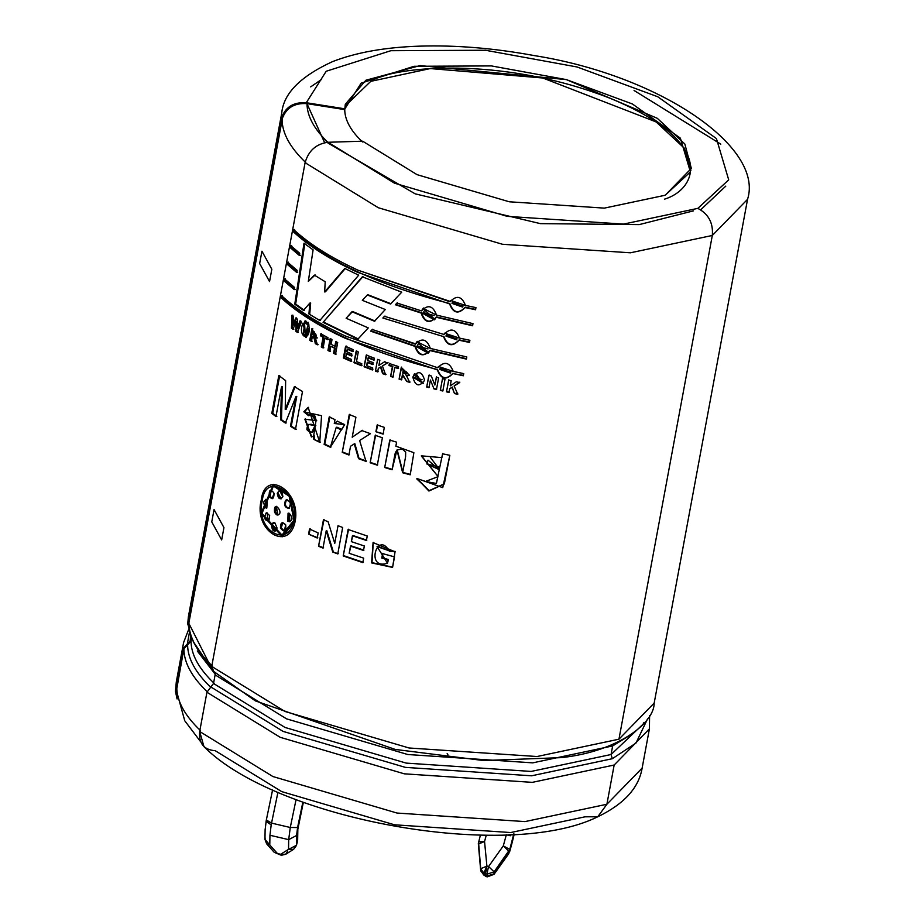 <?xml version="1.0" encoding="UTF-8"?>
<svg xmlns="http://www.w3.org/2000/svg" width="923" height="923" viewBox="0 0 923 923"><rect width="100%" height="100%" fill="white"/><g stroke="black" fill="none" stroke-linecap="round" stroke-linejoin="round"><path stroke-width="1.38" d="M514.134 834.519L512.277 842.088L514.134 834.519M483.802 873.066L486.906 866.132L480.71 868.716L483.802 873.066L480.71 868.716L480.675 870.677L483.767 875.016L483.802 873.066L483.767 875.016L485.475 875.65L487.136 876.042L487.586 870.827L485.925 870.435L485.51 873.7L487.171 874.093L485.51 873.7L485.475 875.65L485.51 873.7L483.802 873.066M506.335 834.75L503.3 845.883L509.773 849.425L513.857 833.688L509.75 851.375L512.277 842.088L509.75 851.375L509.773 849.425L494.117 871.854L494.093 873.804L508.804 853.164L508.838 851.214L508.804 853.164L494.093 873.804L494.117 871.854L487.171 874.093L487.136 876.042L494.093 873.804L487.136 876.042L485.475 875.65L483.767 875.016L480.675 870.677L478.529 842.111L480.71 868.716L486.906 866.132L488.579 866.524L503.3 845.883L506.335 834.75L510.338 835.765M512.311 834.623L508.585 834.807L512.311 834.623M287.814 851.098L285.703 854.271L281.561 855.217L280.65 854.283L280.811 855.079L280.65 854.283L288.53 849.356L288.691 839.642L290.272 827.493L296.064 799.618L290.272 827.493L271.512 823.108L290.272 827.493L288.691 839.642L269.943 835.257L271.189 824.839L266.055 821.447L271.189 824.839L269.943 835.257L288.691 839.642L288.53 849.356L280.65 854.283L277.442 853.533L281.042 854.917M213.005 670.94L255.371 700.892L395.229 749.43L483.56 760.54L561.484 757.621L483.56 760.54L395.229 749.43L255.371 700.892L213.755 671.506L211.725 666.418L213.755 671.506M654.188 703.084L618.952 739.196L537.059 756.525L409.074 747.988L284.965 711.471L211.725 666.418L284.965 711.471L409.074 747.988L537.059 756.525L618.952 739.196L654.188 703.061C654.269 723.851 616.426 751.726 561.484 757.621M649.596 715.567L649.411 728.882L614.164 765.029L532.283 782.358L404.297 773.82L280.177 737.304L206.937 692.25L213.513 683.47L215.105 674.886L286.615 718.879L407.77 754.518L532.709 762.86L612.653 745.934L532.709 762.86L407.77 754.518L286.615 718.879L215.105 674.886L213.513 683.47L285.022 727.451L406.178 763.102L531.129 771.432L611.072 754.518L612.653 745.934L632.843 733.462L612.653 745.934L611.072 754.518L612.307 758.718L611.072 754.518L531.129 771.432L406.178 763.102L285.022 727.451L213.513 683.47L210.882 686.977L283.084 731.397L405.428 767.382L531.59 775.805L612.307 758.718L635.982 743.061L647.554 718.855L635.982 743.061L612.307 758.718L531.59 775.805L405.428 767.382L283.084 731.397L210.882 686.977L206.937 692.25L280.177 737.304L404.297 773.82L532.283 782.358L614.164 765.029L649.411 728.847M281.18 119.136C284.757 107.403 293.133 101.922 306.286 102.718L326.2 71.256L390.856 50.707L485.383 50.246L577.06 66.975L657.707 96.73L716.421 138.554L728.709 179.858L697.834 208.367C708.552 214.021 713.375 223.054 712.314 235.469L747.549 199.333L712.314 235.469L618.952 739.196L712.314 235.469L630.421 252.798L502.435 244.26L378.326 207.744L305.086 162.69L211.725 666.418L305.086 162.69L378.326 207.744L502.435 244.26L630.421 252.798L712.314 235.469C713.375 223.054 708.552 214.021 697.834 208.367L623.463 224.104L507.235 216.351L394.525 183.192L328 142.269C316.162 143.896 308.524 150.703 305.086 162.69C308.524 150.703 316.162 143.896 328 142.269L394.525 183.192L507.235 216.351L623.463 224.104L697.834 208.367L728.709 179.858L716.421 138.554L657.707 96.73L577.06 66.975L485.383 50.246L390.856 50.707L326.2 71.256L306.286 102.718L344.89 108.833L361.181 83.105L414.058 66.294L491.382 65.914L566.364 79.609L632.336 103.941L680.366 138.15L690.416 171.932L665.16 195.249L604.323 208.125L509.254 201.779L417.058 174.666L362.647 141.196L328 142.269L362.647 141.196L417.058 174.666L509.254 201.779L604.323 208.125L665.16 195.249L691.339 168.413L684.843 144.011L657.303 118.306L566.364 79.609L420.046 65.591L365.9 80.232L345.306 104.276L344.741 109.618C344.821 120.002 350.74 130.789 362.497 141.98C350.74 130.789 344.821 120.002 344.741 109.618L344.89 108.833L306.286 102.718C293.133 101.922 284.757 107.403 281.18 119.136L187.819 622.829L281.18 119.102L282.242 119.275L188.673 623.002C188.777 636.928 196.714 651.396 212.486 666.394C196.714 651.396 188.777 636.928 188.673 623.002L187.819 622.863L188.384 616.726L187.727 623.879L187.819 622.863L188.673 623.002L211.713 668.494M611.072 754.518L644.623 722.709L611.072 754.518M190.496 636.397L190.184 640.954L190.496 636.397M188.892 628.84L183.596 642.558L175.762 687.935L177.078 698.965L175.451 691.315L176.316 681.797L183.689 642.039M614.164 765.029L606.896 804.256L642.131 768.121L606.896 804.256L597.769 816.774L585.067 816.809L510.696 832.546L394.467 824.793L281.757 791.634L215.232 750.711C203.868 749.811 198.676 743.407 199.668 731.489L203.971 746.695C277.073 820.062 507.558 861.517 597.769 816.774L606.896 804.256L525.002 821.597L397.017 813.048L272.908 776.543L199.668 731.489L272.908 776.543L397.017 813.048L525.002 821.597L606.896 804.256L614.164 765.029M188.477 616.206L187.819 622.829L188.707 627.052L187.727 623.879M447.978 754.887L447.159 753.595M188.88 623.002C188.973 636.928 196.911 651.384 212.682 666.394C196.911 651.384 188.973 636.928 188.88 623.002L282.242 119.275M305.859 162.667C290.076 147.657 282.138 133.177 282.046 119.24C282.138 133.177 290.076 147.657 305.859 162.667M362.312 300.321L367.331 294.991L390.533 304.036L401.724 292.176L390.533 304.036L367.331 294.991L362.312 300.321L385.306 309.528L374.45 321.239L351.951 311.732L346.137 318.25L368.277 327.907L357.836 339.226L323.085 322.358L362.324 276.808L401.724 292.176L362.324 276.808L323.085 322.358L362.958 276.577L323.085 322.358L357.836 339.226L368.277 327.907M415.662 343.875L372.223 329.476L370.654 331.161L372.223 329.476L415.304 344.198C421.788 337.495 426.795 338.903 430.337 348.421L466.807 356.959L466.415 359.105L429.945 350.567C423.38 357.363 418.361 355.955 414.912 346.344L370.654 331.161L372.777 329.211L370.654 331.161L415.269 346.021L371.208 330.907L415.269 346.021L428.803 352.505L430.233 350.221L466.415 359.105L466.807 356.959L430.337 348.421L416.977 341.683L415.304 344.198L417.254 341.337M396.994 303.032L395.379 304.752L396.994 303.032L421.488 310.878C427.96 304.175 432.968 305.582 436.521 315.101L472.98 323.638L472.588 325.773L436.118 317.247C429.553 324.042 424.545 322.635 421.084 313.024L395.379 304.752L397.467 302.732L395.379 304.752L421.442 312.689L395.852 304.452L421.442 312.689L434.987 319.185L436.406 316.889L472.588 325.773L472.98 323.638L436.521 315.101L423.149 308.363L421.488 310.878L423.426 308.017M294.552 287.411L294.218 289.603L284.111 281.007L284.503 278.861L294.552 287.411L294.218 289.603L284.111 281.007L285.057 280.973L285.461 278.827L285.057 280.973L284.111 281.007L284.503 278.861M299.744 253.317L299.41 255.509L290.284 247.687L290.687 245.541L299.744 253.317L299.41 255.509L290.284 247.687L291.241 247.652L291.633 245.506L291.241 247.652L290.284 247.687L290.687 245.541M278.815 375.557L271.812 413.377L275.977 416.527L281.515 386.783L280.615 419.838L285.38 423.057L295.96 396.532L285.38 423.057L280.615 419.838L281.515 386.783L275.977 416.527L271.812 413.377L278.815 375.557L285.645 380.622L285.23 409.466L294.425 386.564L302.49 391.537L295.475 429.357L290.457 426.299L295.96 396.532L296.768 396.394L295.96 396.532L290.457 426.299L291.276 426.172L296.768 396.394L291.276 426.172L290.457 426.299L295.475 429.357L302.49 391.537M334.991 419.596L334.264 423.507L344.637 424.592L330.365 447.251L324.135 444.401L329.223 416.954L334.991 419.596L334.264 423.507L337.61 421.107L334.264 423.507L337.31 421.2L344.637 424.592L341.441 430.037L336.214 427.407L330.365 447.251L324.135 444.401L324.792 444.194L329.88 416.746L324.792 444.194L324.135 444.401L329.223 416.954M375.234 435.344L370.146 462.792L375.234 435.344L382.399 437.744L377.311 465.18L370.146 462.792L375.684 435.056L370.146 462.792L377.311 465.18L382.399 437.744M389.783 440.086L384.695 467.523L392.067 469.761L396.959 450.032L402.647 472.772L405.589 456.758L405.659 452.097L402.151 448.901L396.948 450.043C394.848 455.224 396.636 444.713 392.067 469.761L384.695 467.523L389.783 440.086L396.613 442.152L395.863 446.178L413.885 452.697L410.216 474.803L402.647 472.772L410.216 474.803L413.885 452.697L395.863 446.178L396.613 442.152M448.659 380.138L446.49 391.848L449.005 392.413L449.663 388.871L452.062 387.36L454.497 393.602L457.773 394.283L454.128 386.056L457.773 394.283L454.497 393.602L452.062 387.36L449.663 388.871L449.005 392.413L446.49 391.848L448.659 380.138L451.174 380.703L450.216 385.883L456.285 381.81L459.7 382.526L454.128 386.056L459.7 382.526M428.872 375.338L426.703 387.049L429.01 387.648L430.418 379.999L433.972 388.895L430.418 379.999L429.01 387.648L426.703 387.049L428.872 375.338L431.283 375.961L434.871 385.053L436.325 377.23L438.644 377.795L436.475 389.506L433.972 388.895L430.418 379.999L433.972 388.895L436.475 389.506L438.644 377.795M412.846 377.172C418.119 370.285 422.042 371.323 424.615 380.288C419.273 387.268 415.35 386.229 412.846 377.172L423.265 383.437L414.462 373.734L412.846 377.172L414.623 373.584L412.846 377.172M387.556 362.924L382.434 365.958L385.595 374.715L382.618 373.677L380.53 367.077L378.338 368.381L377.68 371.923L375.419 371.104L377.599 359.382L379.861 360.212L378.892 365.393L384.464 361.851L387.556 362.924L382.434 365.958L385.595 374.715L382.618 373.677L381.014 366.789L383.091 373.388L380.53 367.077L378.338 368.381L377.68 371.923L375.419 371.104L377.599 359.382M356.163 351.052L354.017 362.658L356.163 351.052L358.286 351.94L356.497 361.562L361.804 363.743L361.435 365.727L354.017 362.658L356.763 350.809L354.017 362.658L361.435 365.727L361.804 363.743M337.691 342.56L335.511 354.27L333.572 353.324L334.518 348.202L330.769 346.333L329.823 351.444L327.93 350.486L330.111 338.764L331.992 339.733L331.138 344.348L334.887 346.229L335.741 341.602L337.691 342.56L335.511 354.27L333.572 353.324L334.264 353.117L335.211 348.006L330.769 346.333L335.211 348.006L334.518 348.202L335.211 348.006L334.264 353.117L333.572 353.324L334.518 348.202L330.769 346.333L329.823 351.444L327.93 350.486L328.657 350.302L330.826 338.579L328.657 350.302L327.93 350.486L330.111 338.764M315.378 337.945L317.397 344.81L315.297 343.621C314.247 337.737 313.266 335.361 312.343 336.48L311.443 341.372L309.759 340.356L311.928 328.646L315.378 337.945L316.647 338.049L311.928 328.646L309.759 340.356L311.443 341.372L312.343 336.48L313.139 336.33L312.343 336.48C313.266 335.361 314.247 337.737 315.297 343.621L316.081 343.46L313.139 336.33L316.081 343.46L315.297 343.621L317.397 344.81L315.378 337.945M304.971 320.916L304.613 322.842L304.971 320.916L306.263 321.758L305.905 323.685L304.613 322.842L305.455 322.727L305.813 320.8L305.455 322.727L304.613 322.842L305.905 323.685L306.263 321.758M291.991 315.181L291.437 328.126L292.995 329.269L296.041 321.527L295.833 331.299L296.041 321.527L292.995 329.269L291.437 328.126L291.991 315.181L293.422 316.266L292.96 325.081L295.752 317.974L297.506 319.231L297.264 328.311L299.917 320.916L301.44 321.954L297.471 332.442L295.833 331.299L296.698 331.207L296.906 321.435L296.041 321.527L296.906 321.435L296.698 331.207L295.833 331.299L297.471 332.442L301.44 321.954M328.103 521.737L334.749 543.382L338.026 525.718L342.675 527.483L337.772 553.938L332.741 552.023L326.188 530.829L322.992 548.112L318.55 546.243L323.454 519.776L328.103 521.737L334.749 543.382L338.026 525.718M382.595 553.615L381.776 558.08L388.145 559.857L387.522 563.203L388.145 559.857L381.776 558.092L382.595 553.615L394.525 556.869L392.575 567.414L395.056 551.792L389.379 551.308C377.369 529.375 365.012 570.691 387.522 563.203L388.433 559.511L382.099 557.746L382.93 553.269L381.776 558.092L388.433 559.511L387.522 563.203L377.057 546.601L389.679 550.962L377.415 546.278M295.233 520.872C289.326 553.015 253.156 530.933 261.255 500.139C264.751 468.434 300.91 490.494 295.233 520.872L282.369 536.759L260.978 513.557L273.45 484.379M367.25 536.009L366.419 540.474L352.424 535.79L351.34 541.628L364.343 545.989L363.512 550.466L350.509 546.104L349.171 553.304L363.674 558.15L362.843 562.615L343.206 555.946L348.109 529.49L367.25 536.009L366.419 540.474L352.898 535.502L351.34 541.628M309.528 529.041L308.582 534.129L317.835 537.786L308.582 534.129L309.528 529.041L318.158 532.929L317.224 538.017L308.582 534.129L317.224 538.017L318.158 532.929M309.343 327.065C309.793 343.91 297.068 335.741 303.044 323.015L304.613 324.054L303.332 333.722L305.109 335.28C305.986 335.268 306.851 332.188 307.717 326.038L309.343 327.065L305.986 337.633L303.044 323.015M308.617 323.246L308.259 325.173L306.944 324.342L307.29 322.415L308.617 323.246L308.259 325.173L306.944 324.342L307.763 324.215L306.944 324.342L307.29 322.415M327.977 337.668L327.619 339.641L324.908 338.21L323.108 347.948L321.285 346.967L323.085 337.23L320.466 335.787L320.823 333.803L327.977 337.668L327.619 339.641L324.908 338.21L325.646 338.037L324.908 338.21L323.108 347.948L321.285 346.967L322.035 346.794L321.285 346.967L323.085 337.23L323.835 337.057L321.227 335.614L321.585 333.641L321.227 335.614L320.466 335.787L323.835 337.057L320.466 335.787L320.823 333.803M345.79 356.924L346.39 353.728L345.79 356.924L351.478 359.439L351.109 361.412L343.391 357.986L345.571 346.263L353.094 349.621L352.724 351.594L347.233 349.171L346.748 351.755L351.859 354.017L351.49 355.99L346.39 353.728L351.49 355.99L351.859 354.017M374.346 358.182L373.977 360.155L368.081 357.905L367.596 360.489L373.088 362.589L372.719 364.573L367.227 362.474L366.639 365.658L372.742 367.989L372.373 369.973L364.089 366.777L366.258 355.067L374.346 358.182L373.977 360.155L368.623 357.639L367.596 360.489M398.563 366.569L398.194 368.554L394.744 367.435L392.933 377.172L390.602 376.399L392.402 366.662L388.998 365.52L389.356 363.535L398.563 366.569L398.194 368.554L394.744 367.435L392.933 377.172L390.602 376.399L392.84 366.362L389.448 365.22L389.806 363.235L388.998 365.52L392.84 366.362L390.602 376.399L392.402 366.662L388.998 365.52L389.356 363.535M406.582 375.973L409.72 382.364L406.847 381.511L402.37 374.992L401.459 379.872L399.082 379.134L401.251 367.423L406.582 375.973L409.489 375.257L401.251 367.423L399.082 379.134L401.655 367.1L399.082 379.134L401.459 379.872L402.751 374.669L406.847 381.511L402.751 374.669L406.847 381.511L409.72 382.364L406.582 375.973M445.001 379.307L442.832 391.017L440.317 390.429L442.486 378.718L445.001 379.307L442.832 391.017L440.317 390.429L442.486 378.718M449.836 455.304L442.74 487.632L416.873 478.472L425.445 481.448L437.779 476.753L442.59 453.804L449.836 455.304L444.332 483.94L428.918 491.036L416.873 478.472L425.445 481.448L436.314 483.456L437.929 476.372L421.292 455.939M377.161 424.972L375.903 431.722L383.495 433.798L375.903 431.722L377.161 424.972L384.326 427.361L383.08 434.11L375.903 431.722L383.08 434.11L384.326 427.361M349.263 414.519L342.248 452.339L348.917 455.016L350.532 446.259L354.824 443.617L359.047 458.396L366.5 461.085L358.539 458.685L354.824 443.617L354.282 443.882L358.539 458.685L366.027 461.373L359.612 440.513L366.027 461.373L358.539 458.685L354.282 443.882L350.532 446.259L348.917 455.016L342.248 452.339L349.263 414.519L355.92 417.196L352.205 437.237L361.839 430.568L370.435 433.683L359.612 440.513L370.435 433.683M310.566 413.689L311.316 413.516L316.704 420.692L304.844 419.157L311.42 436.983L313.601 436.048L313.82 439.383L320.443 442.117L313.82 439.383L319.75 442.325L308.144 407.401L303.829 411.785L308.559 415.696L310.566 413.689L315.989 420.876C315.331 414.081 312.851 412.35 308.559 415.696L303.829 411.785L321.55 415.708L319.75 442.325L313.82 439.383L313.601 436.048L315.989 420.876L316.704 420.692L310.97 413.642M297.148 270.358L296.814 272.55L287.203 264.347L287.595 262.201L297.148 270.358L296.814 272.55L287.203 264.347L288.149 264.313L288.541 262.167L288.149 264.313L287.203 264.347L287.595 262.201M465.469 305.409L450.666 300.483L449.997 301.786C456.631 294.887 461.8 296.098 465.469 305.409L475.956 307.624L475.553 309.759L465.077 307.544C458.373 314.547 453.216 313.347 449.593 303.932L357.674 272.366C330.33 259.732 308.859 246.164 293.26 231.673L293.652 229.527C309.251 244.018 330.722 257.586 358.078 270.231L449.997 301.786L450.609 300.563M459.412 338.083L444.609 333.157L443.94 334.461L384.453 316.312L382.872 318.008L384.453 316.312L443.94 334.461C450.586 327.561 455.743 328.773 459.412 338.083L469.899 340.299L469.495 342.445L459.019 340.218C452.316 347.233 447.159 346.021 443.536 336.607L382.872 318.008L384.972 316.024L382.872 318.008L443.536 336.607C447.159 346.021 452.316 347.233 459.019 340.218L459.181 339.849C452.512 346.863 447.378 345.664 443.778 336.249C447.378 345.664 452.512 346.863 459.181 339.849L469.495 342.445L469.899 340.299M453.239 371.404L438.437 366.477L437.767 367.781L345.848 336.226C318.493 323.581 297.021 310.013 281.423 295.522L281.019 297.668C296.629 312.17 318.1 325.738 345.444 338.372L437.364 369.927C440.986 379.341 446.144 380.553 452.847 373.55L463.438 375.373L452.847 373.55C446.144 380.553 440.986 379.341 437.364 369.927L345.444 338.372C318.1 325.738 296.629 312.17 281.019 297.668L281.423 295.522C297.021 310.013 318.493 323.581 345.848 336.226L437.767 367.781C444.401 360.881 449.559 362.093 453.239 371.404L463.715 373.619L463.323 375.765L452.847 373.55L463.323 375.765L463.715 373.619M304.002 243.222L294.772 304.175L303.471 310.382L309.84 303.09L303.471 310.382L294.772 304.175L304.002 243.222L313.105 249.845L308.317 281.388L314.339 275.1L325.208 281.757L324.654 291.956L344.775 268.455L358.701 275.169L319.808 320.512L308.928 313.947L309.84 303.09L310.67 302.963L309.84 303.09L308.928 313.947L309.759 313.832L310.67 302.963L309.759 313.832L308.928 313.947L319.808 320.512L358.701 275.169M643.296 724.243L643.412 722.859M206.937 692.25L199.668 731.489L206.937 692.25M664.433 199.183C697.327 189.238 717.309 142.373 609.884 98.196C499.943 55.161 391.848 66.687 370.758 81.351L345.017 106.249L370.758 81.351L430.28 68.567L542.77 77.993L656.068 121.894L684.208 148.072L690.9 170.351M693.519 210.848L639.235 224.601L540.359 223.631L415.2 193.853L328.011 143.065L415.2 193.853L540.359 223.631L639.235 224.601L693.519 210.848M327.273 142.304L320.939 135.012L327.273 142.304M324.619 142.673L306.955 103.63L324.619 142.673M725.801 186.111L700.707 209.786M187.323 644.046L183.031 648.696L190.184 640.954L187.323 644.046L189.457 632.313M293.964 520.214L281.977 535.086L261.97 513.373L273.462 486.098L289.13 496.136L293.964 520.214L294.691 520.03L293.964 520.214C299.41 491.844 265.512 471.157 262.236 500.854C254.667 529.583 288.587 550.281 293.964 520.214M282.865 534.844L294.691 520.03L282.865 534.844M282.738 536.678L261.855 513.453L273.693 484.356L261.855 513.453L282.738 536.678M274.742 485.994L290.041 496.286L294.691 520.03M272.262 524.495L275.192 531.094L272.262 524.495L271.443 524.622L274.846 531.198L277.073 528.06L274.881 522.81L273.416 522.487L271.443 524.622L273.808 522.464M287.191 499.781L286.395 500.151L287.191 499.781M281.25 527.956L280.465 528.106L284.261 531.29L285.726 524.829L282.369 522.649L280.465 528.106L281.25 527.956L284.572 531.187L281.25 527.956L282.761 522.603M266.724 507.812L265.859 507.927L266.816 508.088L267.347 499.908L265.801 499.331L265.859 507.927L266.724 507.812L266.147 499.331M267.059 512.807L268.247 521.46L267.059 512.807L266.205 512.911C263.632 517.941 264.532 520.653 268.893 521.045L269.666 515.576L268.893 521.045C264.532 520.653 263.632 517.941 266.205 512.911L267.059 512.807M270.104 496.343L272.493 498.616L269.262 496.447L272.123 498.708L274.05 493.251C273.981 498.962 272.389 500.024 269.262 496.447L270.104 496.343L271.27 489.975M278.065 493.194L281.227 498.801L278.065 493.194L277.246 493.332L280.857 498.893L282.876 496.77L279.45 490.205L277.246 493.332L279.75 490.182M288.587 521.16L289.914 521.83L289.326 513.315L288.057 513.211L287.838 521.333L290.203 521.737L288.587 521.16L288.38 513.165M277.188 514.596L278.204 514.953L275.423 512.196L274.604 512.334L276.381 514.734L277.858 515.046L276.358 506.369L274.604 512.334L275.423 512.196L276.75 506.346M288.784 508.365C291.553 503.3 290.503 500.612 285.622 500.312L286.395 500.151L285.622 500.312C283.661 504.869 284.711 507.546 288.784 508.365C284.711 507.546 283.661 504.869 285.622 500.312C290.503 500.612 291.553 503.3 288.784 508.365L288.461 508.458M286.591 499.816L285.622 500.312M289.545 508.192C285.484 507.385 284.434 504.708 286.395 500.151M266.643 512.796L269.666 515.576M270.843 489.975L269.262 496.447C268.916 489.478 270.508 488.417 274.05 493.251M274.604 512.334C272.873 497.774 286.107 515.542 276.381 514.734L274.604 512.334M289.326 513.315C293.295 518.403 292.799 521.08 287.838 521.333L289.326 513.315M277.246 493.332C280.165 488.671 282.046 489.813 282.876 496.77C280.119 500.197 278.238 499.055 277.246 493.332M265.859 507.927C262.674 502.7 263.17 500.035 267.347 499.908L265.859 507.927M285.726 524.829C286.28 531.763 284.526 532.848 280.465 528.106C280.407 522.418 282.161 521.322 285.726 524.829M271.443 524.622L274.881 522.81L277.073 528.06C274.085 532.733 272.216 531.59 271.443 524.622M389.679 550.962L395.332 551.446L389.379 551.308L395.056 551.792L373.077 542.574L371.6 562.915L392.575 567.414L394.525 556.869M373.307 542.378L371.969 562.626L392.61 567.184L371.992 562.661L373.261 542.424M366.835 540.163L352.898 535.502L366.835 540.163M348.109 529.49L343.206 555.946L348.606 529.202L343.206 555.946L362.843 562.615L363.674 558.15M363.247 562.303L343.702 555.669L363.247 562.303M349.171 553.304L350.982 545.805L363.512 550.466L364.343 545.989M363.927 550.154L350.982 545.805L363.927 550.154M323.454 519.776L318.55 546.243L322.992 548.112L326.188 530.829L332.741 552.023L338.291 553.673L332.741 552.023L337.772 553.938L342.675 527.483M318.55 546.243L324.065 519.545L318.55 546.243M323.581 547.858L319.162 546.001L323.581 547.858M326.188 530.829L326.777 530.575L326.188 530.829M333.284 551.758L326.777 530.575L333.284 551.758M309.24 533.909L310.186 528.821L309.24 533.909M299.917 320.916L297.264 328.311L298.129 328.207L300.771 320.8L298.129 328.207L297.264 328.311L297.506 319.231M295.752 317.974L292.96 325.081L293.849 325L296.618 317.881L293.849 325L292.96 325.081L293.422 316.266M291.437 328.126L292.326 328.034L292.879 315.112L292.326 328.034L291.437 328.126M293.872 329.176L292.326 328.034L293.872 329.176M298.325 332.338L296.698 331.207L298.325 332.338M307.717 326.038L305.305 335.268L304.613 324.054M306.367 337.53L303.771 323.5L306.367 337.53M306.736 323.558L305.455 322.727L306.736 323.558M309.078 325.046L307.763 324.215L308.12 322.289L307.763 324.215L309.078 325.046M310.555 340.218L309.759 340.356L310.555 340.218L312.724 328.496L310.555 340.218L312.228 341.222L310.555 340.218M318.17 344.648L316.081 343.46L318.17 344.648M316.924 337.968L316.162 337.795L316.924 337.968M312.689 334.599L313.243 331.634L314.039 331.484L313.243 331.634L315.666 335.995L312.689 334.599C316.889 335.949 317.074 334.957 313.243 331.634L312.689 334.599M316.001 335.857L314.039 331.484L316.001 335.857M323.846 347.775L322.035 346.794L323.835 337.057L322.035 346.794L323.846 347.775M328.346 339.468L325.646 338.037L328.346 339.468M330.538 351.259L328.657 350.302L330.538 351.259M336.203 354.063L334.264 353.117L336.203 354.063M334.887 346.229L335.58 346.021L336.434 341.406L335.58 346.021L334.887 346.229L335.741 341.602M331.138 344.348L331.992 339.733M345.571 346.263L343.391 357.986L344.048 357.766L346.217 346.044L344.048 357.766L343.391 357.986L351.109 361.412L351.478 359.439M351.732 361.181L344.048 357.766L351.732 361.181M352.113 355.759L347.025 353.509L352.113 355.759M346.748 351.755L347.867 348.94L352.724 351.594L353.094 349.621M353.336 351.363L347.867 348.94L353.336 351.363M362.012 365.473L354.617 362.416L362.012 365.473M356.497 361.562L358.286 351.94M374.496 359.889L368.623 357.639L374.496 359.889M366.258 355.067L364.089 366.777L366.812 354.801L364.089 366.777L372.373 369.973L372.742 367.989M372.892 369.696L364.643 366.523L372.892 369.696M366.639 365.658L367.781 362.208L372.719 364.573L373.088 362.589M373.238 364.297L367.781 362.208L373.238 364.297M384.464 361.851L378.892 365.393L384.937 361.551L378.892 365.393L379.861 360.212M378.176 371.646L375.926 370.815L378.176 371.646M386.056 374.415L383.091 373.388L386.056 374.415M388.018 362.624L382.907 365.67L388.018 362.624M398.598 368.231L395.171 367.123L398.598 368.231M393.36 376.861L391.04 376.099L393.36 376.861M415.373 377.807L416.4 375.349L421.119 382.007L415.373 377.807L422.065 379.665L415.373 377.807M421.373 381.626L416.908 374.911L421.373 381.626M423.345 383.333L413.181 376.838M409.547 375.2L406.951 375.649L409.547 375.2M401.84 379.561L399.474 378.822L401.84 379.561M402.716 373.111L403.651 369.823L407.343 373.827L402.716 373.111C408.508 373.815 408.693 372.823 403.259 370.146L402.716 373.111M407.47 373.711L403.651 369.823L407.47 373.711M410.066 382.03L407.205 381.187L410.066 382.03M426.703 387.049L429.149 374.98L426.703 387.049M429.264 387.291L426.968 386.702L429.264 387.291M436.706 389.148L434.202 388.537L436.706 389.148M436.325 377.23L434.871 385.053L436.567 376.861L434.871 385.053L431.283 375.961M443.028 390.648L440.525 390.06L443.028 390.648M446.49 391.848L448.832 379.757L446.49 391.848M449.178 392.033L446.663 391.479L449.178 392.033M452.062 387.36L449.836 388.491L452.062 387.36M454.497 393.602L452.224 386.979L454.497 393.602M457.9 393.902L454.635 393.221L457.9 393.902M459.827 382.134L454.278 385.676L459.827 382.134M456.285 381.81L450.216 385.883L451.174 380.703M417.023 478.518L429.103 490.667L444.378 483.79L429.391 490.724L416.908 479.06M442.59 453.804L441.886 457.635L442.74 453.424L441.886 457.635L421.338 455.835L437.929 476.372L436.394 483.248M426.818 463.957L428.018 460.139L438.99 469.565L426.818 463.957L439.66 467.061L426.818 463.957M439.186 468.976L430.406 457.496L439.186 468.976M436.544 482.867L437.929 476.372L421.407 455.743M410.493 474.445L402.947 472.426L410.493 474.445M384.695 467.523L390.164 439.763L384.695 467.523M392.413 469.426L385.076 467.211L392.413 469.426M397.202 449.801L402.947 472.426M376.365 431.422L377.611 424.672L376.365 431.422M377.738 464.88L370.596 462.492L377.738 464.88M361.839 430.568L352.205 437.237L362.358 430.291L352.205 437.237L355.92 417.196M342.248 452.339L349.84 414.277L342.248 452.339M349.459 454.751L342.837 452.097L349.459 454.751M341.775 429.46L336.872 427.164M330.999 447.02L324.792 444.194L330.999 447.02M308.57 407.331L304.602 411.623L309.309 415.523L303.829 411.785L308.04 407.528M313.601 436.048L314.305 435.864L313.601 436.048M305.259 419.088L311.766 436.879L305.155 419.123M315.828 425.399L308.87 424.453L315.828 425.399L312.205 432.229L315.828 425.399M306.921 429.703L308.247 424.43L315.124 425.584L311.651 432.437L306.921 429.703C311.213 434.191 313.947 432.818 315.124 425.584C309.69 422.976 306.955 424.349 306.921 429.703M314.524 439.198L314.305 435.864L314.524 439.198M294.425 386.564L285.23 409.466L286.084 409.351L295.256 386.437L286.084 409.351L285.23 409.466L285.645 380.622M271.812 413.377L272.712 413.296L279.715 375.476L272.712 413.296L271.812 413.377M276.854 416.435L272.712 413.296L276.854 416.435M281.515 386.783L282.403 386.691L281.515 386.783M280.615 419.838L281.48 419.734L282.403 386.691L281.48 419.734L280.615 419.838M286.222 422.942L281.48 419.734L286.222 422.942M296.271 429.207L291.276 426.172L296.271 429.207M214.286 683.447C198.883 668.794 191.13 654.684 191.026 641.081L191.396 639.108L191.026 641.081L183.885 648.834L176.443 690.669L183.885 648.834L191.026 641.081C191.13 654.684 198.883 668.794 214.286 683.447L214.136 684.047M211.425 687.485L211.125 687.658C195.549 672.844 187.704 658.56 187.6 644.808C187.704 658.56 195.549 672.844 211.125 687.658M215.105 674.886L214.817 672.613M271.835 269.239L269.551 281.573L259.651 263.528L261.936 251.194L271.835 269.239L261.936 251.194L259.651 263.528L269.551 281.573L271.835 269.239M214.055 509.565L223.943 527.61L221.658 539.943L211.759 521.899L214.055 509.565L211.759 521.899L221.658 539.943L223.943 527.61L214.055 509.565M300.321 255.44L291.241 247.652L300.321 255.44M297.714 272.481L288.149 264.313L297.714 272.481M295.118 289.534L285.057 280.973L295.118 289.534M450.228 301.429L358.078 270.231C330.722 257.586 309.251 244.018 293.652 229.527L293.26 231.673C308.859 246.164 330.33 259.732 357.674 272.366L449.593 303.932C453.216 313.347 458.373 314.547 465.077 307.544L475.553 309.759L475.956 307.624M293.26 231.673L294.206 231.638L294.599 229.492L294.206 231.638L293.26 231.673M449.593 303.932L449.836 303.563C379.757 285.645 327.873 261.671 294.206 231.638C327.873 261.671 379.757 285.645 449.836 303.563L449.593 303.932M464.938 307.878L465.238 307.174C458.569 314.189 453.435 312.989 449.836 303.563C453.435 312.989 458.569 314.189 465.238 307.174L465.077 307.544M451.982 303.39L452.582 301.786L462.711 307.105L451.982 303.39L463.069 305.986L451.982 303.39M462.827 306.84L452.835 301.406L462.827 306.84M475.68 309.378L465.238 307.174L475.68 309.378M434.387 319.82L421.442 312.689C424.868 322.312 429.864 323.708 436.406 316.889L472.703 325.392L436.406 316.889M423.392 312.574L424.695 310.105L433.129 317.766L423.392 312.574L434.168 315.585L423.392 312.574M424.707 310.105L433.118 317.754M469.622 342.052L459.181 339.849L469.622 342.052M444.182 334.103L444.551 333.238M445.924 336.064L446.524 334.461L456.654 339.779L445.924 336.064L457.012 338.66L445.924 336.064M446.144 335.707L456.827 339.399L446.778 334.08M428.226 353.128L415.269 346.021C418.696 355.632 423.68 357.028 430.233 350.221L466.53 358.712L430.233 350.221M417.219 345.894L418.523 343.425L426.957 351.086L417.219 345.894L427.995 348.917L417.219 345.894M426.945 351.075L418.534 343.437M437.998 367.423L438.379 366.558M281.019 297.668L281.977 297.633L282.369 295.487L281.977 297.633L281.019 297.668M437.364 369.927L437.606 369.569C367.516 351.64 315.643 327.665 281.977 297.633C315.643 327.665 367.516 351.64 437.606 369.569L437.364 369.927M439.74 369.396L440.34 367.781L450.482 373.1L439.74 369.396L450.839 371.981L439.74 369.396M450.597 372.846L440.606 367.412L450.597 372.846M453.008 373.169C446.328 380.184 441.194 378.984 437.606 369.569C441.194 378.984 446.328 380.184 453.008 373.169M346.137 318.25L352.598 311.512L374.45 321.239L385.306 309.528M374.992 320.973L352.598 311.512L374.992 320.973M367.331 294.991L367.931 294.749L367.331 294.991M391.017 303.748L367.931 294.749L391.017 303.748M358.436 338.995L323.835 322.196L358.436 338.995M344.775 268.455L325.427 291.806L345.49 268.258L325.427 291.806L324.654 291.956L325.208 281.757M314.339 275.1L308.317 281.388L315.17 274.973L308.317 281.388L313.105 249.845M294.772 304.175L295.66 304.094L304.902 243.153L295.66 304.094L294.772 304.175M304.325 310.266L295.66 304.094L304.325 310.266M320.581 320.362L318.931 319.404M282.046 119.275C285.922 108.003 294.241 102.788 306.99 103.641L344.741 109.618L306.99 103.641C294.241 102.788 285.922 108.003 282.046 119.275M328.623 143.03C314.305 129.416 307.094 116.275 306.99 103.641C307.094 116.275 314.305 129.416 328.623 143.03M194.118 642.846L215.174 674.205L197.303 650.992M183.885 648.834C183.989 662.76 191.926 677.217 207.698 692.227C191.926 677.217 183.989 662.76 183.885 648.834M176.755 687.289C176.87 701.215 184.808 715.671 200.579 730.681C184.808 715.671 176.87 701.215 176.755 687.289M486.271 835.2L484.552 841.499L486.906 866.132L485.925 870.435L487.586 870.827L487.171 874.093L494.117 871.854L509.773 849.425L503.3 845.883L508.838 851.214L503.3 845.883L488.579 866.524L494.117 871.854L488.579 866.524L487.586 870.827L488.579 866.524L486.906 866.132L484.067 873.204L485.51 873.7L486.906 866.132L484.552 841.499L478.345 844.084L484.552 841.499L478.552 841.88L484.552 841.499L486.271 835.2M302.871 802.133L297.587 827.527L296.421 845.33L297.448 841.568L297.633 830.135L303.309 802.295L297.633 830.135L297.448 841.568L296.421 845.33L288.53 849.356L293.595 849.345L288.53 849.356L296.421 845.33L296.583 835.488L288.691 839.642L296.583 835.488L297.587 827.527L290.272 827.493L297.587 827.527L302.871 802.133M277.938 792.269L271.189 824.839L277.938 792.269M269.943 835.257L269.781 844.96L277.442 853.533L269.781 844.96L269.943 835.257M480.721 870.954L478.322 843.472M296.721 842.411L297.656 840.218L296.398 845.56L293.595 849.345L285.703 854.271L280.65 854.283L285.703 854.271M297.656 840.161L297.448 841.568M297.633 830.135L297.806 829.35M266.378 820.005L271.512 823.108L266.297 820.178L272.597 789.915M265.132 829.362L265.328 828.185M265.12 829.569L264.959 839.376L269.781 844.96L264.959 839.353L265.166 838.015M264.959 839.376L266.609 843.784L269.781 844.96L266.609 843.784L274.269 852.356L280.811 855.079M514.18 834.519L508.758 853.671L494.036 874.312L487.309 876.85L487.136 876.042L487.309 876.85L485.636 876.458L480.675 870.793M634.066 90.477L720.817 144.161M310.67 86.877L321.458 79.516M266.286 820.212L265.12 829.846M654.188 703.061L747.549 199.333C764.325 146.988 659.495 75.259 533.806 55.518C493.943 48.158 455.881 45.031 419.63 46.15C385.26 47.246 356.186 52.426 332.395 61.668C300.425 76.413 283.546 93.511 281.746 112.998L188.384 616.726M183.596 642.558L176.316 681.797L175.451 691.315M649.411 728.882L642.131 768.121C638.831 787.861 624.04 804.071 597.769 816.774M255.371 700.892L214.251 671.875M279.45 490.205L280.269 490.067M306.124 335.141L305.305 335.268M316.647 338.049L317.408 337.887M316.485 335.926L315.712 336.076M336.849 427.176L336.214 427.407M304.844 419.157L305.617 418.984M309.078 424.395L308.328 424.568M312.459 432.183L311.743 432.356M200.51 741.573L184.75 720.759L176.443 690.669M297.841 828.912L297.656 840.218M297.817 829.35L303.355 802.318M478.322 843.484L480.398 835.119"/></g></svg>
